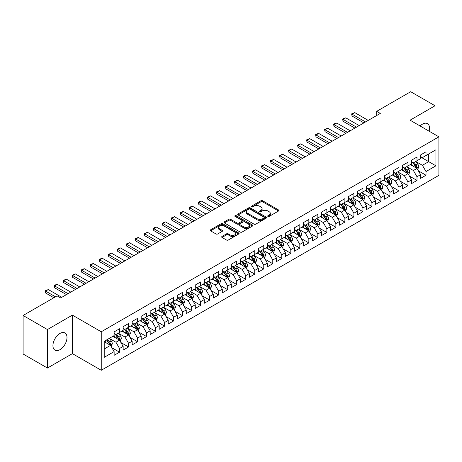 <?xml version="1.0" encoding="UTF-8"?>
<svg xmlns="http://www.w3.org/2000/svg" width="462" height="462" viewBox="0 0 462 462"><rect width="100%" height="100%" fill="white"/><g stroke="black" fill="none" stroke-linecap="round" stroke-linejoin="round"><path stroke-width="0.69" d="M267.937 216.418A0.878 0.508 0 0 0 269.173 216.418L278.574 210.99A1.253 0.722 0 0 0 278.944 210.481A1.253 0.722 0 0 0 278.574 209.967L262.647 200.774A1.253 0.722 0 0 0 260.88 200.774L251.478 206.202A0.878 0.508 0 0 0 251.224 206.56A0.878 0.508 0 0 0 251.478 206.918A0.878 0.508 0 0 0 252.72 206.918L253.933 206.214A4.002 2.31 0 0 1 259.598 206.214L260.926 206.982A4.002 2.31 0 0 1 262.098 208.616A4.002 2.31 0 0 1 260.926 210.25L259.708 210.949A0.878 0.508 0 0 0 259.453 211.307A0.878 0.508 0 0 0 259.708 211.665A0.878 0.508 0 0 0 260.949 211.665L262.162 210.967A4.002 2.31 0 0 1 267.827 210.967L269.155 211.729A4.002 2.31 0 0 1 270.328 213.363A4.002 2.31 0 0 1 269.155 214.997L267.937 215.702A0.878 0.508 0 0 0 267.677 216.06A0.878 0.508 0 0 0 267.937 216.418L267.937 215.702M59.968 349.676A9.945 5.74 120 0 0 66.459 340.916A9.945 5.74 120 0 0 64.94 332.946A9.945 5.74 120 0 0 59.968 333.443A9.945 5.74 120 0 0 53.471 342.203A9.945 5.74 120 0 0 54.995 350.167A9.945 5.74 120 0 0 59.968 349.676M429.111 131.179A9.945 5.74 120 0 0 427.466 123.643A9.945 5.74 120 0 0 422.493 124.134A9.945 5.74 120 0 0 420.114 125.987M222.037 236.428A1.253 0.722 0 0 0 221.673 236.937A1.253 0.722 0 0 0 222.037 237.451L226.507 240.032A1.253 0.722 0 0 0 228.28 240.032L238.715 234.003A1.253 0.722 0 0 0 239.085 233.489A1.253 0.722 0 0 0 238.715 232.981L222.794 223.787A1.253 0.722 0 0 0 221.021 223.787L210.58 229.816A1.253 0.722 0 0 0 210.216 230.324A1.253 0.722 0 0 0 210.58 230.833L215.979 233.951A1.253 0.722 0 0 0 217.746 233.951L222.216 231.37A1.253 0.722 0 0 0 222.586 230.861A1.253 0.722 0 0 0 222.216 230.347L219.542 228.805A3.349 1.935 0 0 1 218.561 227.437A3.349 1.935 0 0 1 220.628 225.652A3.349 1.935 0 0 1 224.272 226.074L234.76 232.126A3.349 1.935 0 0 1 235.741 233.489A3.349 1.935 0 0 1 233.674 235.279A3.349 1.935 0 0 1 230.024 234.858L228.28 233.847A1.253 0.722 0 0 0 226.507 233.847L222.037 236.428L222.037 237.451M47.436 329.539L47.436 368.047L72.407 353.632L72.407 315.124L47.436 329.539L23.1 315.488L57.08 295.865L60.689 297.95L380.313 113.415L376.703 111.336L376.703 115.5M72.407 315.124L101.247 331.774L438.9 136.833L438.9 175.346L101.247 370.287L101.247 331.774M435.025 134.598L435.025 105.763L410.054 120.184L438.9 136.833M435.025 105.763L410.689 91.713L376.703 111.336M254.025 224.145A1.253 0.722 0 0 0 255.792 224.145L266.233 218.116A1.253 0.722 0 0 0 266.597 217.608A1.253 0.722 0 0 0 266.233 217.094L250.306 207.9A1.253 0.722 0 0 0 248.539 207.9L238.097 213.929A1.253 0.722 0 0 0 237.734 214.437A1.253 0.722 0 0 0 238.097 214.951L254.025 224.145M235.395 216.609A0.878 0.508 0 0 1 236.284 216.73L236.284 215.69L252.477 225.04A1.253 0.722 0 0 1 252.841 225.548A1.253 0.722 0 0 1 252.477 226.057L242.036 232.086A1.253 0.722 0 0 1 240.263 232.086L224.341 222.892L224.341 221.87A1.253 0.722 0 0 0 223.972 222.384A1.253 0.722 0 0 0 224.341 222.892M224.341 221.87L228.805 219.288A1.253 0.722 0 0 1 230.578 219.288L237.035 223.019A1.253 0.722 0 0 0 238.808 223.019L241.77 221.31A1.253 0.722 0 0 0 242.134 220.796A1.253 0.722 0 0 0 241.77 220.287L235.048 216.407A0.878 0.508 0 0 1 234.788 216.049A0.878 0.508 0 0 1 235.331 215.581A0.878 0.508 0 0 1 236.284 215.69M420.605 156.976L428.713 161.66L428.713 153.956L435.926 149.792L426.01 155.515L426.01 151.819L420.605 154.943L420.605 158.639L416.995 160.718L416.995 157.028L411.59 160.147L411.59 163.843L407.981 165.922L407.981 162.231L402.575 165.35L402.575 169.046L398.972 171.131L398.972 167.435L393.56 170.553L393.56 174.249L389.957 176.334L389.957 172.638L384.546 175.762L384.546 179.452L380.942 181.537L380.942 177.841L375.537 180.965L375.537 184.656L371.927 186.74L371.927 183.044L366.522 186.169L366.522 189.865L362.913 191.944L362.913 188.248L357.507 191.372L357.507 195.068L353.904 197.147L353.904 193.451L348.492 196.575L348.492 200.271L344.889 202.35L344.889 198.654L339.478 201.778L339.478 205.475L335.874 207.553L335.874 203.863L330.463 206.982L330.463 210.678L326.859 212.763L326.859 209.067L321.454 212.185L321.454 215.881L317.844 217.966L317.844 214.27L312.439 217.394L312.439 221.084L308.835 223.169L308.835 219.473L303.424 222.597L303.424 226.288L299.821 228.372L299.821 224.676L294.41 227.801L294.41 231.497L290.806 233.576L290.806 229.88L285.395 233.004L285.395 236.7L281.791 238.779L281.791 235.083L276.386 238.207L276.386 241.903L272.776 243.982L272.776 240.286L267.371 243.41L267.371 247.106L263.767 249.185L263.767 245.495L258.356 248.614L258.356 252.31L254.753 254.395L254.753 250.699L249.341 253.817L249.341 257.513L245.738 259.598L245.738 255.902L240.327 259.026L240.327 262.716L236.723 264.801L236.723 261.105L231.318 264.229L231.318 267.92L227.708 270.004L227.708 266.308L222.303 269.433L222.303 273.129L218.693 275.208L218.693 271.512L213.288 274.636L213.288 278.332L209.684 280.411L209.684 276.715L204.273 279.839L204.273 283.535L200.67 285.614L200.67 281.918L195.259 285.042L195.259 288.738L191.655 290.817L191.655 287.127L186.25 290.246L186.25 293.942L182.64 296.026L182.64 292.33L177.235 295.449L177.235 299.145L173.625 301.23L173.625 297.534L168.22 300.658L168.22 304.348L164.616 306.433L164.616 302.737L159.205 305.861L159.205 309.552L155.602 311.636L155.602 307.94L150.19 311.065L150.19 314.761L146.587 316.84L146.587 313.144L141.181 316.268L141.181 319.964L137.572 322.043L137.572 318.347L132.167 321.471L132.167 325.167L128.557 327.246L128.557 323.55L123.152 326.674L123.152 330.37L119.548 332.449L119.548 328.759L114.137 331.878L114.137 335.574L104.221 341.297L104.221 357.328L114.137 351.605L110.534 345.357L104.221 341.713M435.926 149.792L435.926 165.818L426.01 171.546L422.407 165.298L415.869 161.527M418.393 170.842L426.01 175.237L426.01 171.546M426.01 175.237L420.605 178.361L420.605 174.665L416.995 176.75L413.392 170.501L406.855 166.73M409.378 176.045L416.995 180.446L416.995 176.75M416.995 180.446L411.59 183.564L411.59 179.868L407.981 181.953L404.377 175.71L397.846 171.933M400.369 181.248L407.981 185.649L407.981 181.953M407.981 185.649L402.575 188.767L402.575 185.077L398.972 187.156L395.362 180.913L388.831 177.137M391.354 186.452L398.972 190.852L398.972 187.156M398.972 190.852L393.56 193.976L393.56 190.28L389.957 192.359L386.348 186.117L379.816 182.34M382.34 191.661L389.957 196.055L389.957 192.359M389.957 196.055L384.546 199.18L384.546 195.484L380.942 197.563L377.339 191.32L370.801 187.549M373.325 196.864L380.942 201.259L380.942 197.563M380.942 201.259L375.537 204.383L375.537 200.687L371.927 202.766L368.324 196.523L361.786 192.752M364.31 202.067L371.927 206.462L371.927 202.766M371.927 206.462L366.522 209.586L366.522 205.89L362.913 207.975L359.309 201.727L352.772 197.955M355.301 207.271L362.913 211.665L362.913 207.975M362.913 211.665L357.507 214.79L357.507 211.094L353.904 213.178L350.294 206.93L343.763 203.159M346.286 212.474L353.904 216.869L353.904 213.178M353.904 216.869L348.492 219.993L348.492 216.297L344.889 218.382L341.279 212.133L334.748 208.362M337.272 217.677L344.889 222.078L344.889 218.382M344.889 222.078L339.478 225.196L339.478 221.5L335.874 223.585L332.27 217.342L325.733 213.565M328.257 222.88L335.874 227.281L335.874 223.585M335.874 227.281L330.463 230.399L330.463 226.709L326.859 228.788L323.256 222.545L316.718 218.769M319.242 228.084L326.859 232.484L326.859 228.788M326.859 232.484L321.454 235.608L321.454 231.912L317.844 233.991L314.241 227.749L307.704 223.972M310.233 233.293L317.844 237.687L317.844 233.991M317.844 237.687L312.439 240.812L312.439 237.116L308.835 239.195L305.226 232.952L298.695 229.181M301.218 238.496L308.835 242.891L308.835 239.195M308.835 242.891L303.424 246.015L303.424 242.319L299.821 244.398L296.211 238.155L289.68 234.384M292.203 243.699L299.821 248.094L299.821 244.398M299.821 248.094L294.41 251.218L294.41 247.522L290.806 249.607L287.202 243.358L280.665 239.587M283.189 248.903L290.806 253.297L290.806 249.607M290.806 253.297L285.395 256.422L285.395 252.726L281.791 254.81L278.188 248.562L271.65 244.791M274.174 254.106L281.791 258.501L281.791 254.81M281.791 258.501L276.386 261.625L276.386 257.929L272.776 260.014L269.173 253.765L262.635 249.994M265.159 259.309L272.776 263.71L272.776 260.014M272.776 263.71L267.371 266.828L267.371 263.132L263.767 265.217L260.158 258.974L253.626 255.197M256.15 264.512L263.767 268.913L263.767 265.217M263.767 268.913L258.356 272.031L258.356 268.341L254.753 270.42L251.143 264.177L244.612 260.401M247.135 269.716L254.753 274.116L254.753 270.42M254.753 274.116L249.341 277.24L249.341 273.544L245.738 275.623L242.134 269.381L235.597 265.604M238.121 274.925L245.738 279.319L245.738 275.623M245.738 279.319L240.327 282.444L240.327 278.748L236.723 280.827L233.119 274.584L226.582 270.813M229.106 280.128L236.723 284.523L236.723 280.827M236.723 284.523L231.318 287.647L231.318 283.951L227.708 286.03L224.105 279.787L217.567 276.016M220.091 285.331L227.708 289.726L227.708 286.03M227.708 289.726L222.303 292.85L222.303 289.154L218.693 291.239L215.09 284.99L208.558 281.219M211.082 290.534L218.693 294.929L218.693 291.239M218.693 294.929L213.288 298.054L213.288 294.358L209.684 296.442L206.075 290.194L199.544 286.423M202.067 295.738L209.684 300.133L209.684 296.442M209.684 300.133L204.273 303.257L204.273 299.561L200.67 301.646L197.066 295.397L190.529 291.626M193.052 300.941L200.67 305.342L200.67 301.646M200.67 305.342L195.259 308.46L195.259 304.764L191.655 306.849L188.051 300.606L181.514 296.829M184.038 306.144L191.655 310.545L191.655 306.849M191.655 310.545L186.25 313.663L186.25 309.973L182.64 312.052L179.037 305.809L172.499 302.033M175.023 311.348L182.64 315.748L182.64 312.052M182.64 315.748L177.235 318.867L177.235 315.176L173.625 317.255L170.022 311.013L163.49 307.236M166.014 316.557L173.625 320.951L173.625 317.255M173.625 320.951L168.22 324.076L168.22 320.38L164.616 322.459L161.007 316.216L154.475 312.445M156.999 321.76L164.616 326.155L164.616 322.459M164.616 326.155L159.205 329.279L159.205 325.583L155.602 327.662L151.998 321.419L145.461 317.648M147.984 326.963L155.602 331.358L155.602 327.662M155.602 331.358L150.19 334.482L150.19 330.786L146.587 332.871L142.983 326.622L136.446 322.851M138.97 332.166L146.587 336.561L146.587 332.871M146.587 336.561L141.181 339.686L141.181 335.989L137.572 338.074L133.968 331.826L127.431 328.055M129.955 337.37L137.572 341.764L137.572 338.074M137.572 341.764L132.167 344.889L132.167 341.193L128.557 343.278L124.954 337.029L118.422 333.258M120.946 342.573L128.557 346.974L128.557 343.278M128.557 346.974L123.152 350.092L123.152 346.396L119.548 348.481L115.939 342.238L109.407 338.461M111.931 347.776L119.548 352.177L119.548 348.481M119.548 352.177L114.137 355.295L114.137 351.605M114.137 333.495L115.939 334.534L119.548 332.449M104.221 349.001L110.534 345.357M123.152 328.286L124.954 329.331L128.557 327.246M115.939 342.238L119.548 340.153L112.878 336.301M123.152 346.396L119.548 340.153M132.167 323.082L133.968 324.128L137.572 322.043M124.954 337.029L128.557 334.95L121.887 331.098M132.167 341.193L128.557 334.95M141.181 317.879L142.983 318.919L146.587 316.84M133.968 331.826L137.572 329.747L130.902 325.895M141.181 335.989L137.572 329.747M150.19 312.676L151.998 313.715L155.602 311.636M142.983 326.622L146.587 324.543L139.917 320.692M150.19 330.786L146.587 324.543M159.205 307.473L161.007 308.512L164.616 306.433M151.998 321.419L155.602 319.34L148.931 315.488M159.205 325.583L155.602 319.34M168.22 302.269L170.022 303.309L173.625 301.23M161.007 316.216L164.616 314.131L157.946 310.285M168.22 320.38L164.616 314.131M177.235 297.066L179.037 298.106L182.64 296.026M170.022 311.013L173.625 308.928L166.955 305.076M177.235 315.176L173.625 308.928M186.25 291.863L188.051 292.902L191.655 290.817M179.037 305.809L182.64 303.725L175.97 299.873M186.25 309.973L182.64 303.725M195.259 286.659L197.066 287.699L200.67 285.614M188.051 300.606L191.655 298.521L184.985 294.669M195.259 304.764L191.655 298.521M204.273 281.45L206.075 282.496L209.684 280.411M197.066 295.397L200.67 293.318L194 289.466M204.273 299.561L200.67 293.318M213.288 276.247L215.09 277.287L218.693 275.208M206.075 290.194L209.684 288.115L203.014 284.263M213.288 294.358L209.684 288.115M222.303 271.044L224.105 272.083L227.708 270.004M215.09 284.99L218.693 282.911L212.023 279.06M222.303 289.154L218.693 282.911M231.318 265.841L233.119 266.88L236.723 264.801M224.105 279.787L227.708 277.708L221.038 273.856M231.318 283.951L227.708 277.708M240.327 260.637L242.134 261.677L245.738 259.598M233.119 274.584L236.723 272.499L230.053 268.653M240.327 278.748L236.723 272.499M249.341 255.434L251.143 256.474L254.753 254.395M242.134 269.381L245.738 267.296L239.068 263.444M249.341 273.544L245.738 267.296M258.356 250.231L260.158 251.27L263.767 249.185M251.143 264.177L254.753 262.093L248.082 258.241M258.356 268.341L254.753 262.093M267.371 245.027L269.173 246.067L272.776 243.982M260.158 258.974L263.767 256.889L257.097 253.037M267.371 263.132L263.767 256.889M276.386 239.818L278.188 240.864L281.791 238.779M269.173 253.765L272.776 251.686L266.106 247.834M276.386 257.929L272.776 251.686M285.395 234.615L287.202 235.655L290.806 233.576M278.188 248.562L281.791 246.483L275.121 242.631M285.395 252.726L281.791 246.483M294.41 229.412L296.211 230.451L299.821 228.372M287.202 243.358L290.806 241.28L284.136 237.428M294.41 247.522L290.806 241.28M303.424 224.209L305.226 225.248L308.835 223.169M296.211 238.155L299.821 236.076L293.151 232.224M303.424 242.319L299.821 236.076M312.439 219.005L314.241 220.045L317.844 217.966M305.226 232.952L308.835 230.867L302.165 227.021M312.439 237.116L308.835 230.867M321.454 213.802L323.256 214.842L326.859 212.763M314.241 227.749L317.844 225.664L311.174 221.818M321.454 231.912L317.844 225.664M330.463 208.599L332.27 209.638L335.874 207.553M323.256 222.545L326.859 220.461L320.189 216.609M330.463 226.709L326.859 220.461M339.478 203.395L341.279 204.435L344.889 202.35M332.27 217.342L335.874 215.257L329.204 211.405M339.478 221.5L335.874 215.257M348.492 198.186L350.294 199.232L353.904 197.147M341.279 212.133L344.889 210.054L338.219 206.202M348.492 216.297L344.889 210.054M357.507 192.983L359.309 194.028L362.913 191.944M350.294 206.93L353.904 204.851L347.233 200.999M357.507 211.094L353.904 204.851M366.522 187.78L368.324 188.819L371.927 186.74M359.309 201.727L362.913 199.648L356.242 195.796M366.522 205.89L362.913 199.648M375.537 182.577L377.339 183.616L380.942 181.537M368.324 196.523L371.927 194.444L365.257 190.592M375.537 200.687L371.927 194.444M384.546 177.373L386.348 178.413L389.957 176.334M377.339 191.32L380.942 189.235L374.272 185.389M384.546 195.484L380.942 189.235M393.56 172.17L395.362 173.21L398.972 171.131M386.348 186.117L389.957 184.032L383.287 180.186M393.56 190.28L389.957 184.032M402.575 166.967L404.377 168.006L407.981 165.922M395.362 180.913L398.972 178.829L392.302 174.977M402.575 185.077L398.972 178.829M411.59 161.764L413.392 162.803L416.995 160.718M404.377 175.71L407.981 173.625L401.311 169.773M411.59 179.868L407.981 173.625M420.605 156.554L422.407 157.6L426.01 155.515M413.392 170.501L416.995 168.422L410.325 164.57M420.605 174.665L416.995 168.422M23.1 315.488L23.1 353.996L47.436 368.047M72.407 353.632L101.247 370.287M422.407 165.298L428.713 161.66L435.926 165.818M268.283 216.539L269.155 216.043A4.002 2.31 0 0 0 270.328 214.408L270.328 213.363M262.098 208.616L262.098 209.656A4.002 2.31 0 0 1 260.926 211.29L260.06 211.792M278.557 211.001L262.647 201.813A1.253 0.722 0 0 0 260.88 201.813L251.83 207.04M266.233 217.094L266.233 218.116L250.306 208.94A1.253 0.722 0 0 0 248.539 208.94L238.115 214.957L238.097 213.929M264.021 217.96A0.878 0.508 0 0 0 264.276 217.608A0.878 0.508 0 0 0 264.021 217.25L250.04 209.176A0.878 0.508 0 0 0 248.804 209.176L247.522 209.915A4.002 2.31 0 0 0 246.35 211.55A4.002 2.31 0 0 0 247.522 213.184L257.074 218.705A4.002 2.31 0 0 0 262.739 218.705L264.021 217.96L264.021 219.005A0.878 0.508 0 0 0 264.276 218.647L264.276 217.608M246.35 211.55L246.35 212.595A4.002 2.31 0 0 0 247.522 214.229L247.522 213.184M264.021 219.005L262.739 219.745A4.002 2.31 0 0 1 257.074 219.745L247.522 214.229M224.359 222.903L228.805 220.334L228.805 219.288M242.134 220.796L242.134 221.841A1.253 0.722 0 0 1 241.77 222.349L238.808 224.058A1.253 0.722 0 0 1 237.035 224.058L230.578 220.334A1.253 0.722 0 0 0 228.805 220.334M236.284 216.73L252.46 226.068M243.74 226.888A3.349 1.935 0 0 0 247.384 227.31A3.349 1.935 0 0 0 249.451 225.525A3.349 1.935 0 0 0 248.469 224.157L244.779 222.026A1.253 0.722 0 0 0 243.006 222.026L240.044 223.735A1.253 0.722 0 0 0 239.68 224.243A1.253 0.722 0 0 0 240.044 224.757L243.74 226.888L243.74 227.928A3.349 1.935 0 0 0 247.384 228.349A3.349 1.935 0 0 0 249.451 226.565L249.451 225.525M239.68 224.243L239.68 225.289A1.253 0.722 0 0 0 240.044 225.797L240.044 224.757M243.74 227.928L240.044 225.797M235.741 233.489L235.741 234.534A3.349 1.935 0 0 1 233.674 236.319A3.349 1.935 0 0 1 230.024 235.897L228.28 234.892A1.253 0.722 0 0 0 226.507 234.892L222.055 237.462M218.561 227.437L218.561 228.476A3.349 1.935 0 0 0 219.542 229.845L219.542 228.805M222.199 231.381L219.542 229.845M238.715 232.981L238.715 234.003L222.794 224.827A1.253 0.722 0 0 0 221.021 224.827L210.597 230.844M417.665 169.577L418.78 166.851A3.378 1.952 -120 0 0 417.706 163.975L415.788 161.417M412.739 165.962L411.284 164.022M416.36 168.053L416.955 166.996A3.378 1.952 -120 0 0 415.991 164.963L414.073 162.405M412.982 162.566L415.35 165.725A1.721 0.993 60 0 1 415.661 166.245L416.955 166.996M412.387 162.226L414.911 165.587A3.378 1.952 60 0 1 415.875 167.619L415.944 167.816M365.529 121.951L352.079 114.183L352.079 116.06L351.582 113.9L354.787 112.624L368.231 120.391M363.906 122.886L352.079 116.06M354.787 112.624L352.079 114.183L351.582 113.9M408.651 174.78L409.765 172.055A3.378 1.952 -120 0 0 408.691 169.179L406.774 166.62M403.724 171.165L402.269 169.225M407.345 173.256L407.946 172.199A3.378 1.952 -120 0 0 406.976 170.166L405.064 167.608M403.967 167.77L406.335 170.928A1.721 0.993 60 0 1 406.647 171.448L407.946 172.199M403.372 167.429L405.896 170.79A3.378 1.952 60 0 1 406.86 172.823L406.93 173.019M399.636 179.984L400.756 177.258A3.378 1.952 -120 0 0 399.676 174.382L397.759 171.824M394.71 176.368L393.254 174.428M398.331 178.465L398.931 177.402A3.378 1.952 -120 0 0 397.961 175.369L396.049 172.817M394.958 172.973L397.32 176.132A1.721 0.993 60 0 1 397.632 176.651L398.931 177.402M394.363 172.632L396.881 175.993A3.378 1.952 60 0 1 397.851 178.026L397.915 178.222M356.514 127.154L343.07 119.392L343.07 121.263L342.573 119.104L343.924 118.324L345.772 117.827L359.217 125.595M354.891 128.09L343.07 121.263M345.772 117.827L343.07 119.392L342.573 119.104M347.499 132.357L334.055 124.596L334.055 126.467L333.558 124.307L334.91 123.527L336.758 123.031L350.208 130.798M345.876 133.293L334.055 126.467M336.758 123.031L334.055 124.596L333.558 124.307M390.621 185.187L391.741 182.461A3.378 1.952 -120 0 0 390.661 179.585L388.75 177.027M385.695 181.578L384.24 179.631M389.322 183.668L389.916 182.606A3.378 1.952 -120 0 0 388.952 180.573L387.035 178.02M385.943 178.176L388.305 181.335A1.721 0.993 60 0 1 388.617 181.855L389.916 182.606M385.348 177.835L387.866 181.196A3.378 1.952 60 0 1 388.837 183.229L388.906 183.426M381.612 190.396L382.727 187.664A3.378 1.952 -120 0 0 381.647 184.788L379.735 182.236M376.68 186.781L375.225 184.835M380.307 188.871L380.902 187.809A3.378 1.952 -120 0 0 379.937 185.776L378.02 183.223M376.928 183.379L379.29 186.538A1.721 0.993 60 0 1 379.608 187.064L380.902 187.809M376.334 183.039L378.852 186.405A3.378 1.952 60 0 1 379.822 188.432L379.891 188.629M338.49 137.56L325.04 129.799L325.04 131.67L324.543 129.51L327.743 128.234L341.193 136.001M336.867 138.496L325.04 131.67M327.743 128.234L325.04 129.799L324.543 129.51M329.475 142.764L316.025 135.002L316.025 136.873L315.529 134.713L316.88 133.934L318.728 133.443L332.178 141.205M327.853 143.705L316.025 136.873M318.728 133.443L316.025 135.002L315.529 134.713M372.597 195.599L373.712 192.868A3.378 1.952 -120 0 0 372.638 189.992L370.72 187.439M367.671 191.984L366.216 190.038M371.292 194.075L371.887 193.012A3.378 1.952 -120 0 0 370.922 190.985L369.005 188.427M367.914 188.588L370.281 191.742A1.721 0.993 60 0 1 370.593 192.267L371.887 193.012M367.319 188.242L369.843 191.609A3.378 1.952 60 0 1 370.807 193.642L370.876 193.832M320.461 147.973L307.011 140.205L307.011 142.077L306.514 139.922L309.719 138.646L323.163 146.408M318.838 148.908L307.011 142.077M309.719 138.646L307.011 140.205L306.514 139.922M363.582 200.803L364.697 198.077A3.378 1.952 -120 0 0 363.623 195.195L361.706 192.642M358.656 197.187L357.201 195.241M362.277 199.278L362.878 198.221A3.378 1.952 -120 0 0 361.908 196.188L359.996 193.63M358.899 193.792L361.267 196.945A1.721 0.993 60 0 1 361.579 197.47L362.878 198.221M358.304 193.445L360.828 196.812A3.378 1.952 60 0 1 361.792 198.845L361.862 199.041M311.446 153.176L297.996 145.409L297.996 147.286L297.505 145.126L298.856 144.34L300.704 143.849L314.148 151.611M309.823 154.112L297.996 147.286M300.704 143.849L297.996 145.409L297.505 145.126M354.568 206.006L355.688 203.28A3.378 1.952 -120 0 0 354.608 200.404L352.691 197.846M349.642 202.391L348.186 200.45M353.263 204.481L353.863 203.424A3.378 1.952 -120 0 0 352.893 201.392L350.981 198.833M349.89 198.995L352.252 202.148A1.721 0.993 60 0 1 352.564 202.674L353.863 203.424M349.295 198.648L351.813 202.015A3.378 1.952 60 0 1 352.777 204.048L352.847 204.244M345.553 211.209L346.673 208.483A3.378 1.952 -120 0 0 345.593 205.607L343.682 203.049M340.627 207.594L339.172 205.654M344.254 209.684L344.848 208.628A3.378 1.952 -120 0 0 343.884 206.595L341.967 204.037M340.875 204.198L343.237 207.357A1.721 0.993 60 0 1 343.549 207.877L344.848 208.628M340.28 203.858L342.798 207.219A3.378 1.952 60 0 1 343.768 209.251L343.838 209.448M336.538 216.412L337.658 213.687A3.378 1.952 -120 0 0 336.579 210.811L334.667 208.252M331.612 212.797L330.157 210.857M335.239 214.888L335.834 213.831A3.378 1.952 -120 0 0 334.869 211.798L332.952 209.24M331.86 209.402L334.222 212.56A1.721 0.993 60 0 1 334.54 213.08L335.834 213.831M331.266 209.061L333.783 212.422A3.378 1.952 60 0 1 334.754 214.455L334.823 214.651M327.529 221.616L328.644 218.89A3.378 1.952 -120 0 0 327.564 216.014L325.652 213.456M322.603 218L321.148 216.06M326.224 220.097L326.819 219.034A3.378 1.952 -120 0 0 325.854 217.001L323.937 214.449M322.846 214.605L325.213 217.764A1.721 0.993 60 0 1 325.525 218.283L326.819 219.034M322.251 214.264L324.774 217.625A3.378 1.952 60 0 1 325.739 219.658L325.808 219.854M318.514 226.819L319.629 224.093A3.378 1.952 -120 0 0 318.555 221.217L316.637 218.659M313.588 223.204L312.133 221.263M317.209 225.3L317.81 224.237A3.378 1.952 -120 0 0 316.84 222.205L314.928 219.652M313.831 219.808L316.199 222.967A1.721 0.993 60 0 1 316.51 223.487L317.81 224.237M313.236 219.467L315.76 222.828A3.378 1.952 60 0 1 316.724 224.861L316.793 225.058M309.5 232.028L310.62 229.296A3.378 1.952 -120 0 0 309.54 226.42L307.623 223.868M304.573 228.413L303.118 226.467M308.194 230.503L308.795 229.441A3.378 1.952 -120 0 0 307.825 227.408L305.913 224.855M304.816 225.011L307.184 228.17A1.721 0.993 60 0 1 307.496 228.696L308.795 229.441M304.227 224.671L306.745 228.037A3.378 1.952 60 0 1 307.709 230.064L307.779 230.261M300.485 237.231L301.605 234.5A3.378 1.952 -120 0 0 300.525 231.624L298.608 229.071M295.559 233.616L294.103 231.67M299.185 235.707L299.78 234.644A3.378 1.952 -120 0 0 298.816 232.617L296.899 230.059M295.807 230.22L298.169 233.374A1.721 0.993 60 0 1 298.481 233.899L299.78 234.644M295.212 229.874L297.73 233.241A3.378 1.952 60 0 1 298.7 235.273L298.764 235.464M291.47 242.435L292.59 239.709A3.378 1.952 -120 0 0 291.51 236.827L289.599 234.274M286.544 238.819L285.089 236.873M290.171 240.91L290.765 239.847A3.378 1.952 -120 0 0 289.801 237.82L287.884 235.262M286.792 235.424L289.154 238.577A1.721 0.993 60 0 1 289.472 239.102L290.765 239.847M286.197 235.077L288.715 238.444A3.378 1.952 60 0 1 289.686 240.477L289.755 240.667M282.461 247.638L283.576 244.912A3.378 1.952 -120 0 0 282.496 242.036L280.584 239.478M277.535 244.023L276.074 242.082M281.156 246.113L281.751 245.056A3.378 1.952 -120 0 0 280.786 243.024L278.869 240.465M277.778 240.627L280.145 243.78A1.721 0.993 60 0 1 280.457 244.306L281.751 245.056M277.183 240.28L279.706 243.647A3.378 1.952 60 0 1 280.671 245.68L280.74 245.876M302.431 158.379L288.987 150.612L288.987 152.489L288.49 150.329L291.689 149.053L305.139 156.814M300.808 159.315L288.987 152.489M291.689 149.053L288.987 150.612L288.49 150.329M293.422 163.583L279.972 155.815L279.972 157.692L279.475 155.532L282.675 154.256L296.125 162.023M291.799 164.518L279.972 157.692M282.675 154.256L279.972 155.815L279.475 155.532M284.407 168.786L270.957 161.024L270.957 162.895L270.461 160.736L273.66 159.459L287.11 167.227M282.784 169.721L270.957 162.895M273.66 159.459L270.957 161.024L270.461 160.736M275.392 173.989L261.942 166.228L261.942 168.099L261.446 165.939L264.645 164.663L278.095 172.43M273.77 174.925L261.942 168.099M264.645 164.663L261.942 166.228L261.446 165.939M266.378 179.192L252.928 171.431L252.928 173.302L252.437 171.142L253.788 170.363L255.636 169.866L269.08 177.633M264.755 180.128L252.928 173.302M255.636 169.866L252.928 171.431L252.437 171.142M257.363 184.396L243.919 176.634L243.919 178.505L243.422 176.345L244.773 175.566L246.621 175.075L260.071 182.837M255.74 185.337L243.919 178.505M246.621 175.075L243.919 176.634L243.422 176.345M248.354 189.605L234.904 181.837L234.904 183.709L234.407 181.549L237.607 180.278L251.057 188.04M246.731 190.54L234.904 183.709M237.607 180.278L234.904 181.837L234.407 181.549M239.339 194.808L225.889 187.041L225.889 188.918L225.392 186.758L226.744 185.972L228.592 185.481L242.042 193.243M237.716 195.744L225.889 188.918M228.592 185.481L225.889 187.041L225.392 186.758M230.324 200.011L216.874 192.244L216.874 194.121L216.378 191.961L219.577 190.685L233.027 198.446M228.702 200.947L216.874 194.121M219.577 190.685L216.874 192.244L216.378 191.961M273.446 252.841L274.561 250.115A3.378 1.952 -120 0 0 273.487 247.239L271.569 244.681M268.52 249.226L267.065 247.286M272.141 251.316L272.742 250.26A3.378 1.952 -120 0 0 271.772 248.227L269.86 245.668M268.763 245.83L271.13 248.989A1.721 0.993 60 0 1 271.442 249.509L272.742 250.26M268.168 245.484L270.692 248.851A3.378 1.952 60 0 1 271.656 250.883L271.725 251.08M221.31 205.215L207.86 197.447L207.86 199.324L207.369 197.164L210.568 195.888L224.012 203.655M219.687 206.15L207.86 199.324M210.568 195.888L207.86 197.447L207.369 197.164M264.431 258.044L265.546 255.319A3.378 1.952 -120 0 0 264.472 252.443L262.555 249.884M259.505 254.429L258.05 252.489M263.126 256.52L263.727 255.463A3.378 1.952 -120 0 0 262.757 253.43L260.845 250.872M259.748 251.033L262.116 254.192A1.721 0.993 60 0 1 262.428 254.712L263.727 255.463M259.159 250.693L261.677 254.054A3.378 1.952 60 0 1 262.641 256.087L262.711 256.283M212.295 210.418L198.851 202.656L198.851 204.527L198.354 202.368L199.705 201.588L201.553 201.091L215.003 208.859M210.672 211.353L198.851 204.527M201.553 201.091L198.851 202.656L198.354 202.368M255.417 263.248L256.537 260.522A3.378 1.952 -120 0 0 255.457 257.646L253.54 255.088M250.491 259.632L249.035 257.692M254.112 261.729L254.712 260.666A3.378 1.952 -120 0 0 253.742 258.633L251.83 256.081M250.739 256.237L253.101 259.396A1.721 0.993 60 0 1 253.413 259.915L254.712 260.666M250.144 255.896L252.662 259.257A3.378 1.952 60 0 1 253.632 261.29L253.696 261.486M203.286 215.621L189.836 207.86L189.836 209.731L189.339 207.571L190.69 206.791L192.538 206.295L205.988 214.062M201.663 216.557L189.836 209.731M192.538 206.295L189.836 207.86L189.339 207.571M246.402 268.451L247.522 265.725A3.378 1.952 -120 0 0 246.442 262.849L244.531 260.291M241.476 264.836L240.021 262.895M245.103 266.932L245.697 265.869A3.378 1.952 -120 0 0 244.733 263.837L242.816 261.284M241.724 261.44L244.086 264.599A1.721 0.993 60 0 1 244.404 265.119L245.697 265.869M241.129 261.099L243.647 264.46A3.378 1.952 60 0 1 244.617 266.493L244.687 266.69M194.271 220.824L180.821 213.063L180.821 214.934L180.324 212.774L181.676 211.994L183.524 211.498L196.974 219.265M192.648 221.76L180.821 214.934M183.524 211.498L180.821 213.063L180.324 212.774M237.393 273.66L238.507 270.928A3.378 1.952 -120 0 0 237.428 268.052L235.516 265.5M232.461 270.045L231.006 268.099M236.088 272.135L236.683 271.073A3.378 1.952 -120 0 0 235.718 269.04L233.801 266.487M232.709 266.643L235.077 269.802A1.721 0.993 60 0 1 235.389 270.328L236.683 271.073M232.115 266.303L234.638 269.669A3.378 1.952 60 0 1 235.603 271.696L235.672 271.893M185.256 226.028L171.806 218.266L171.806 220.137L171.31 217.977L174.509 216.707L187.959 224.468M183.633 226.969L171.806 220.137M174.509 216.707L171.806 218.266L171.31 217.977M228.378 278.863L229.493 276.132A3.378 1.952 -120 0 0 228.419 273.256L226.501 270.703M223.452 275.248L221.997 273.302M227.073 277.339L227.668 276.276A3.378 1.952 -120 0 0 226.703 274.249L224.786 271.691M223.695 271.852L226.062 275.005A1.721 0.993 60 0 1 226.374 275.531L227.668 276.276M223.1 271.506L225.623 274.873A3.378 1.952 60 0 1 226.588 276.9L226.657 277.096M176.241 231.237L162.791 223.469L162.791 225.34L162.301 223.181L165.5 221.91L178.944 229.672M174.619 232.172L162.791 225.34M165.5 221.91L162.791 223.469L162.301 223.181M219.363 284.066L220.478 281.341A3.378 1.952 -120 0 0 219.404 278.459L217.487 275.906M214.437 280.451L212.982 278.505M218.058 282.542L218.659 281.479A3.378 1.952 -120 0 0 217.689 279.452L215.777 276.894M214.68 277.056L217.048 280.209A1.721 0.993 60 0 1 217.359 280.734L218.659 281.479M214.091 276.709L216.609 280.076A3.378 1.952 60 0 1 217.573 282.109L217.642 282.299M167.227 236.44L153.782 228.673L153.782 230.55L153.286 228.39L154.637 227.604L156.485 227.113L169.935 234.875M165.604 237.376L153.782 230.55M156.485 227.113L153.782 228.673L153.286 228.39M210.349 289.27L211.469 286.544A3.378 1.952 -120 0 0 210.389 283.668L208.472 281.11M205.423 285.655L203.967 283.714M209.043 287.745L209.644 286.688A3.378 1.952 -120 0 0 208.674 284.656L206.762 282.097M205.671 282.259L208.033 285.412A1.721 0.993 60 0 1 208.345 285.938L209.644 286.688M205.076 281.912L207.594 285.279A3.378 1.952 60 0 1 208.564 287.312L208.628 287.508M158.212 241.643L144.768 233.876L144.768 235.753L144.271 233.593L147.47 232.317L160.92 240.078M156.595 242.579L144.768 235.753M147.47 232.317L144.768 233.876L144.271 233.593M201.334 294.473L202.454 291.747A3.378 1.952 -120 0 0 201.374 288.871L199.463 286.313M196.408 290.858L194.952 288.917M200.034 292.948L200.629 291.892A3.378 1.952 -120 0 0 199.665 289.859L197.748 287.3M196.656 287.462L199.018 290.621A1.721 0.993 60 0 1 199.33 291.141L200.629 291.892M196.061 287.116L198.579 290.483A3.378 1.952 60 0 1 199.549 292.515L199.619 292.712M149.203 246.847L135.753 239.079L135.753 240.956L135.256 238.796L136.608 238.017L138.456 237.52L151.906 245.287M147.58 247.782L135.753 240.956M138.456 237.52L135.753 239.079L135.256 238.796M192.325 299.676L193.439 296.951A3.378 1.952 -120 0 0 192.359 294.075L190.448 291.516M187.393 296.061L185.938 294.121M191.02 298.152L191.615 297.095A3.378 1.952 -120 0 0 190.65 295.062L188.733 292.504M187.641 292.665L190.009 295.824A1.721 0.993 60 0 1 190.321 296.344L191.615 297.095M187.046 292.325L189.57 295.686A3.378 1.952 60 0 1 190.535 297.719L190.604 297.915M140.188 252.05L126.738 244.288L126.738 246.159L126.242 244L129.441 242.723L142.891 250.491M138.565 252.985L126.738 246.159M129.441 242.723L126.738 244.288L126.242 244M183.31 304.88L184.425 302.154A3.378 1.952 -120 0 0 183.35 299.278L181.433 296.719M178.384 301.264L176.929 299.324M182.005 303.361L182.6 302.298A3.378 1.952 -120 0 0 181.635 300.265L179.718 297.713M178.627 297.869L180.994 301.028A1.721 0.993 60 0 1 181.306 301.547L182.6 302.298M178.032 297.528L180.555 300.889A3.378 1.952 60 0 1 181.52 302.922L181.589 303.118M131.173 257.253L117.723 249.492L117.723 251.363L117.233 249.203L120.432 247.927L133.876 255.694M129.551 258.189L117.723 251.363M120.432 247.927L117.723 249.492L117.233 249.203M174.295 310.083L175.41 307.357A3.378 1.952 -120 0 0 174.336 304.481L172.418 301.923M169.369 306.468L167.914 304.527M172.99 308.564L173.591 307.501A3.378 1.952 -120 0 0 172.621 305.469L170.709 302.916M169.612 303.072L171.98 306.231A1.721 0.993 60 0 1 172.291 306.751L173.591 307.501M169.023 302.731L171.541 306.092A3.378 1.952 60 0 1 172.505 308.125L172.574 308.321M122.159 262.456L108.714 254.695L108.714 256.566L108.218 254.406L111.417 253.13L124.861 260.897M120.536 263.392L108.714 256.566M111.417 253.13L108.714 254.695L108.218 254.406M165.28 315.292L166.401 312.56A3.378 1.952 -120 0 0 165.321 309.684L163.404 307.132M160.354 311.677L158.899 309.731M163.975 313.767L164.576 312.705A3.378 1.952 -120 0 0 163.606 310.672L161.694 308.119M160.603 308.275L162.965 311.434A1.721 0.993 60 0 1 163.277 311.96L164.576 312.705M160.008 307.935L162.526 311.301A3.378 1.952 60 0 1 163.496 313.328L163.56 313.525M113.144 267.66L99.7 259.898L99.7 261.769L99.203 259.609L100.554 258.83L102.402 258.339L115.852 266.1M111.521 268.601L99.7 261.769M102.402 258.339L99.7 259.898L99.203 259.609M156.266 320.495L157.386 317.764A3.378 1.952 -120 0 0 156.306 314.888L154.395 312.335M151.34 316.88L149.884 314.934M154.966 318.971L155.561 317.908A3.378 1.952 -120 0 0 154.597 315.881L152.679 313.323M151.588 313.484L153.95 316.637A1.721 0.993 60 0 1 154.262 317.163L155.561 317.908M150.993 313.138L153.511 316.505A3.378 1.952 60 0 1 154.481 318.532L154.551 318.728M104.135 272.863L90.685 265.101L90.685 266.972L90.188 264.813L91.54 264.033L93.388 263.542L106.838 271.304M102.512 273.804L90.685 266.972M93.388 263.542L90.685 265.101L90.188 264.813M147.257 325.698L148.371 322.973A3.378 1.952 -120 0 0 147.291 320.091L145.38 317.538M142.325 322.083L140.87 320.137M145.952 324.174L146.546 323.111A3.378 1.952 -120 0 0 145.582 321.084L143.665 318.526M142.573 318.688L144.941 321.841A1.721 0.993 60 0 1 145.253 322.366L146.546 323.111M141.978 318.341L144.502 321.708A3.378 1.952 60 0 1 145.466 323.741L145.536 323.931M95.12 278.072L81.67 270.305L81.67 272.182L81.173 270.022L82.525 269.236L84.373 268.745L97.823 276.507M93.497 279.008L81.67 272.182M84.373 268.745L81.67 270.305L81.173 270.022M138.242 330.902L139.357 328.176A3.378 1.952 -120 0 0 138.282 325.3L136.365 322.742M133.316 327.287L131.861 325.346M136.937 329.377L137.532 328.32A3.378 1.952 -120 0 0 136.567 326.288L134.65 323.729M133.558 323.891L135.926 327.044A1.721 0.993 60 0 1 136.238 327.57L137.532 328.32M132.964 323.544L135.487 326.911A3.378 1.952 60 0 1 136.452 328.944L136.521 329.14M86.105 283.275L72.655 275.508L72.655 277.385L72.159 275.225L75.364 273.949L88.808 281.71M84.482 284.211L72.655 277.385M75.364 273.949L72.655 275.508L72.159 275.225M129.227 336.105L130.342 333.379A3.378 1.952 -120 0 0 129.268 330.503L127.35 327.945M124.301 332.49L122.846 330.549M127.922 334.58L128.523 333.524A3.378 1.952 -120 0 0 127.552 331.491L125.641 328.932M124.544 329.094L126.911 332.253A1.721 0.993 60 0 1 127.223 332.773L128.523 333.524M123.949 328.748L126.472 332.114A3.378 1.952 60 0 1 127.437 334.147L127.506 334.344M77.09 288.479L63.646 280.711L63.646 282.588L63.15 280.428L66.349 279.152L79.793 286.919M75.468 289.414L63.646 282.588M66.349 279.152L63.646 280.711L63.15 280.428M120.212 341.308L121.333 338.582A3.378 1.952 -120 0 0 120.253 335.707L118.336 333.148M115.286 337.693L113.831 335.753M118.907 339.784L119.508 338.727A3.378 1.952 -120 0 0 118.538 336.694L116.626 334.136M115.535 334.297L117.897 337.456A1.721 0.993 60 0 1 118.208 337.976L119.508 338.727M114.94 333.957L117.458 337.318A3.378 1.952 60 0 1 118.428 339.351L118.491 339.547M68.076 293.682L54.631 285.92L54.631 287.791L54.135 285.632L55.486 284.852L57.334 284.355L70.784 292.123M66.453 294.617L54.631 287.791M57.334 284.355L54.631 285.92L54.135 285.632M111.198 346.512L112.318 343.786A3.378 1.952 -120 0 0 111.238 340.91L109.327 338.351M106.272 342.896L104.816 340.956M109.898 344.993L110.493 343.93A3.378 1.952 -120 0 0 109.529 341.897L107.611 339.345M106.762 339.83L108.882 342.66A1.721 0.993 60 0 1 109.194 343.179L110.493 343.93M106.531 339.968L108.443 342.521A3.378 1.952 60 0 1 109.413 344.554L109.482 344.75M55.457 296.806L45.617 291.124L45.617 292.995L45.12 290.835L48.319 289.558L61.769 297.326M53.835 297.742L45.617 292.995M48.319 289.558L45.617 291.124L45.12 290.835M269.155 216.043L269.155 214.997M259.708 211.665L259.708 210.949M260.926 211.29L260.926 210.25M251.478 206.918L251.478 206.202M260.88 201.813L260.88 200.774M262.647 201.813L262.647 200.774M278.574 210.99L278.574 209.967M248.539 208.94L248.539 207.9M250.306 208.94L250.306 207.9M257.074 219.745L257.074 218.705M262.739 219.745L262.739 218.705M230.578 220.334L230.578 219.288M237.035 224.058L237.035 223.019M238.808 224.058L238.808 223.019M241.77 222.349L241.77 221.31M252.477 226.057L252.477 225.04M226.507 234.892L226.507 233.847M228.28 234.892L228.28 233.847M230.024 235.897L230.024 234.858M222.216 231.37L222.216 230.347M210.58 230.833L210.58 229.816M221.021 224.827L221.021 223.787M222.794 224.827L222.794 223.787M416.574 168.18L418.757 166.915M415.991 164.963L417.706 163.975M413.496 166.401L414.911 165.587M407.559 173.383L409.748 172.118M406.976 170.166L408.691 169.179M404.487 171.604L405.896 170.79M398.544 178.586L400.733 177.321M397.961 175.369L399.676 174.382M395.472 176.807L396.881 175.993M389.53 183.789L391.718 182.53M388.952 180.573L390.661 179.585M386.457 182.016L387.866 181.196M380.521 188.993L382.703 187.734M379.937 185.776L381.647 184.788M377.442 187.22L378.852 186.405M371.506 194.196L373.689 192.937M370.922 190.985L372.638 189.992M368.428 192.423L369.843 191.609M362.491 199.399L364.68 198.14M361.908 196.188L363.623 195.195M359.413 197.626L360.828 196.812M353.476 204.608L355.665 203.344M352.893 201.392L354.608 200.404M350.404 202.83L351.813 202.015M344.461 209.812L346.65 208.547M343.884 206.595L345.593 205.607M341.389 208.033L342.798 207.219M335.452 215.015L337.635 213.75M334.869 211.798L336.579 210.811M332.374 213.236L333.783 212.422M326.438 220.218L328.621 218.953M325.854 217.001L327.564 216.014M323.36 218.439L324.774 217.625M317.423 225.421L319.612 224.157M316.84 222.205L318.555 221.217M314.345 223.648L315.76 222.828M308.408 230.625L310.597 229.366M307.825 227.408L309.54 226.42M305.336 228.852L306.745 228.037M299.393 235.828L301.582 234.569M298.816 232.617L300.525 231.624M296.321 234.055L297.73 233.241M290.384 241.031L292.567 239.772M289.801 237.82L291.51 236.827M287.306 239.258L288.715 238.444M281.37 246.24L283.553 244.976M280.786 243.024L282.496 242.036M278.291 244.462L279.706 243.647M272.355 251.444L274.538 250.179M271.772 248.227L273.487 247.239M269.277 249.665L270.692 248.851M263.34 256.647L265.529 255.382M262.757 253.43L264.472 252.443M260.268 254.868L261.677 254.054M254.325 261.85L256.514 260.585M253.742 258.633L255.457 257.646M251.253 260.071L252.662 259.257M245.316 267.053L247.499 265.789M244.733 263.837L246.442 262.849M242.238 265.28L243.647 264.46M236.301 272.257L238.484 270.998M235.718 269.04L237.428 268.052M233.223 270.484L234.638 269.669M227.287 277.46L229.47 276.201M226.703 274.249L228.419 273.256M224.209 275.687L225.623 274.873M218.272 282.663L220.461 281.404M217.689 279.452L219.404 278.459M215.2 280.89L216.609 280.076M209.257 287.866L211.446 286.607M208.674 284.656L210.389 283.668M206.185 286.094L207.594 285.279M200.248 293.075L202.431 291.811M199.665 289.859L201.374 288.871M197.17 291.297L198.579 290.483M191.233 298.279L193.416 297.014M190.65 295.062L192.359 294.075M188.155 296.5L189.57 295.686M182.219 303.482L184.402 302.217M181.635 300.265L183.35 299.278M179.141 301.703L180.555 300.889M173.204 308.685L175.393 307.421M172.621 305.469L174.336 304.481M170.132 306.912L171.541 306.092M164.189 313.889L166.378 312.63M163.606 310.672L165.321 309.684M161.117 312.116L162.526 311.301M155.18 319.092L157.363 317.833M154.597 315.881L156.306 314.888M152.102 317.319L153.511 316.505M146.165 324.295L148.348 323.036M145.582 321.084L147.291 320.091M143.087 322.522L144.502 321.708M137.15 329.498L139.333 328.239M136.567 326.288L138.282 325.3M134.072 327.725L135.487 326.911M128.136 334.707L130.324 333.443M127.552 331.491L129.268 330.503M125.063 332.929L126.472 332.114M119.121 339.911L121.31 338.646M118.538 336.694L120.253 335.707M116.049 338.132L117.458 337.318M110.106 345.114L112.295 343.849M109.529 341.897L111.238 340.91M107.034 343.335L108.443 342.521"/></g></svg>
